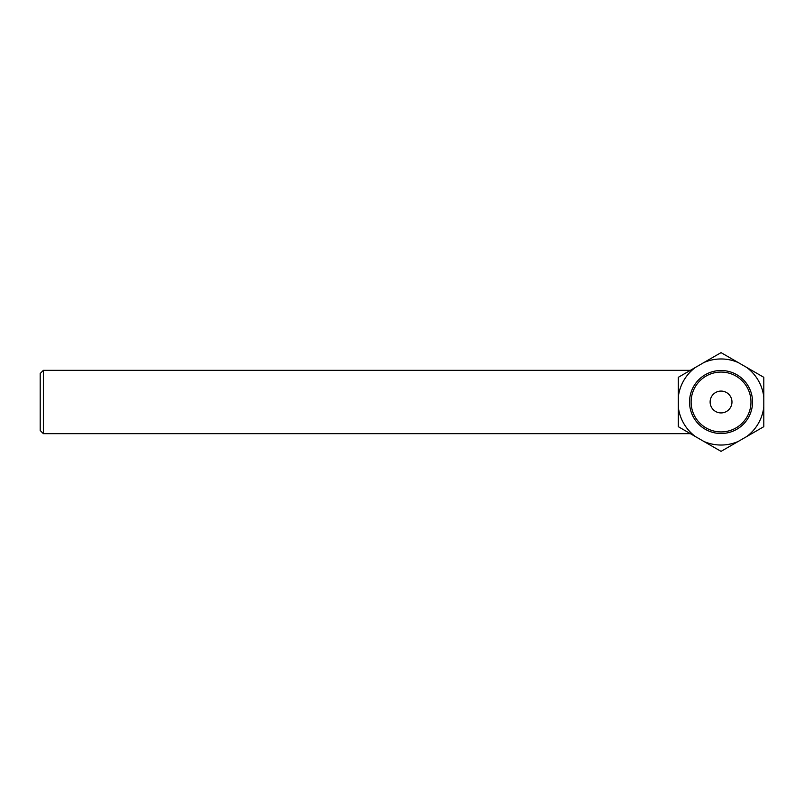 <?xml version="1.0" encoding="UTF-8"?>
<svg xmlns="http://www.w3.org/2000/svg" width="804" height="804" viewBox="0 0 804 804"><rect width="100%" height="100%" fill="white"/><g stroke="black" fill="none" stroke-linecap="round" stroke-linejoin="round"><path stroke-width="1.21" d="M40.2 430.502L40.2 373.498L43.366 370.332L43.366 433.668L40.2 430.502L40.2 429.527M721.047 391.076A10.924 10.924 0 0 0 710.123 402A10.924 10.924 0 0 0 721.047 412.924A10.924 10.924 0 0 0 731.972 402A10.924 10.924 0 0 0 721.047 391.076M721.047 431.929A29.929 29.929 0 0 0 750.966 402A29.929 29.929 0 0 0 721.047 372.071A29.929 29.929 0 0 0 691.118 402A29.929 29.929 0 0 0 721.047 431.929M690.385 370.332L43.366 370.332M690.385 433.668L43.366 433.668M40.2 378.252L40.2 425.748M721.047 433.507A31.507 31.507 0 0 1 689.541 402A31.507 31.507 0 0 1 721.047 370.493A31.507 31.507 0 0 1 752.554 402A31.507 31.507 0 0 1 721.047 433.507M703.922 362.524A43.034 43.034 0 0 1 738.172 362.524L746.675 367.428A43.034 43.034 0 0 1 763.8 397.096L763.8 406.904A43.034 43.034 0 0 1 746.675 436.572L738.172 441.476A43.034 43.034 0 0 1 703.922 441.476L695.42 436.572A43.034 43.034 0 0 1 678.295 406.904L678.295 397.096A43.034 43.034 0 0 1 695.42 367.428L721.047 352.634L738.172 362.524M678.295 397.096L678.295 377.317L695.42 367.428M695.42 436.572L678.295 426.683L678.295 406.904M738.172 441.476L721.047 451.366L703.922 441.476M763.8 406.904L763.8 426.683L746.675 436.572M746.675 367.428L763.8 377.317L763.8 397.096"/></g></svg>
